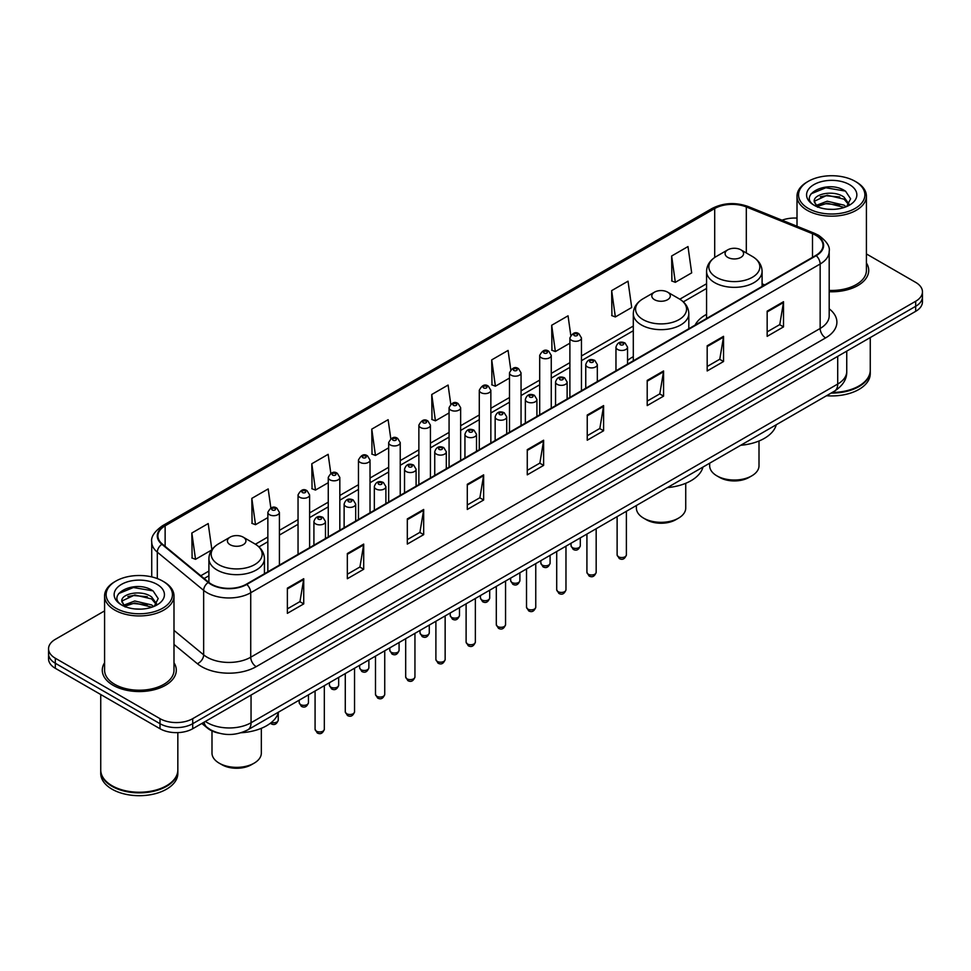 <?xml version="1.0" encoding="UTF-8"?>
<svg xmlns="http://www.w3.org/2000/svg" width="971" height="971" viewBox="0 0 971 971"><rect width="100%" height="100%" fill="white"/><g stroke="black" fill="none" stroke-linecap="round" stroke-linejoin="round"><path stroke-width="1.46" d="M633.298 356.673A40.867 23.595 0 0 0 627.533 360.496M706.572 314.361A40.867 23.595 0 0 0 695.078 325.127M218.621 733.093A23.134 13.351 180 0 1 207.588 728.214L201.834 723.468M104.589 610.893L55.323 639.343A23.134 13.351 0 0 0 48.55 648.786L48.55 658.86A23.134 13.351 0 0 0 55.323 668.303L160.009 728.736A23.134 13.351 0 0 0 192.719 728.736L915.677 311.339A23.134 13.351 0 0 0 922.45 301.896L922.45 296.859A23.134 13.351 0 0 1 915.677 306.302A23.134 13.351 0 0 0 922.45 296.859L922.45 291.822A23.134 13.351 0 0 0 915.677 282.379L866.411 253.941M48.55 648.786A23.134 13.351 0 0 0 55.323 658.229L160.009 718.661A23.134 13.351 0 0 0 192.719 718.661L192.719 723.698L915.677 306.302L192.719 723.698A23.134 13.351 0 0 1 160.009 723.698A23.134 13.351 0 0 0 192.719 723.698L192.719 728.736M55.323 658.229L55.323 663.266L160.009 723.698L55.323 663.266A23.134 13.351 0 0 1 48.55 653.823A23.134 13.351 0 0 0 55.323 663.266L55.323 668.303M104.589 662.756A37.007 21.362 0 0 0 102.283 670.184A37.007 21.362 0 0 0 113.122 685.295A37.007 21.362 0 0 0 153.454 689.932A37.007 21.362 0 0 0 176.297 670.184A37.007 21.362 0 0 0 173.991 662.756A37.007 21.362 0 0 1 176.297 670.184A37.007 21.362 0 0 1 153.454 689.932A37.007 21.362 0 0 1 113.122 685.295A37.007 21.362 0 0 1 102.283 670.184A37.007 21.362 0 0 1 104.589 662.756M815.786 235.298A24.676 14.249 180 0 1 823.02 245.36A24.676 14.249 180 0 1 815.786 255.434L246.367 584.19A24.676 14.249 180 0 1 208.704 582.284L162.363 544.076A24.676 14.249 180 0 1 157.909 535.907A24.676 14.249 180 0 1 165.131 525.833L714.705 208.534A24.676 14.249 180 0 1 746.311 206.944L812.496 233.695A24.676 14.249 180 0 1 815.786 235.298M816.223 235.043A25.295 14.601 0 0 0 812.848 233.404L746.663 206.641A25.295 14.601 0 0 0 714.28 208.28L164.694 525.578A25.295 14.601 0 0 0 161.866 544.282L208.207 582.491A25.295 14.601 0 0 0 246.804 584.445L816.223 255.689A25.295 14.601 0 0 0 816.223 235.043M287.367 588.159L287.367 613.344L303.729 603.901L303.729 578.716L287.367 588.159M287.367 608.878L299.966 601.595L303.656 579.553A6.166 3.556 -120 0 0 303.729 578.716M299.857 601.668L303.729 603.901M347.339 553.531L347.339 578.716L363.7 569.273L363.7 544.088L347.339 553.531M347.339 574.249L359.938 566.979L363.627 544.925A6.166 3.556 -120 0 0 363.7 544.088M359.828 567.04L363.7 569.273M407.31 518.902L407.31 544.088L423.672 534.645L423.672 509.459L407.31 518.902M407.31 539.621L419.909 532.351L423.611 510.297A6.166 3.556 -120 0 0 423.672 509.459M419.8 532.411L423.672 534.645M467.294 484.286L467.294 509.459L483.643 500.016L483.643 474.843L467.294 484.286M467.294 504.993L479.892 497.722L483.582 475.669A6.166 3.556 -120 0 0 483.643 474.843M479.771 497.783L483.643 500.016M767.163 311.157L767.163 336.342L783.512 326.887L783.512 301.714L767.163 311.157M767.163 331.864L779.762 324.593L783.451 302.551A6.166 3.556 -120 0 0 783.512 301.714M779.64 324.654L783.512 326.887M707.179 345.785L707.179 370.958L723.541 361.515L723.541 336.33L707.179 345.785M707.179 366.492L719.778 359.221L723.48 337.168A6.166 3.556 -120 0 0 723.541 336.33M719.669 359.282L723.541 361.515M647.208 380.401L647.208 405.587L663.569 396.144L663.569 370.958L647.208 380.401M647.208 401.12L659.807 393.85L663.496 371.796A6.166 3.556 -120 0 0 663.569 370.958M659.697 393.91L663.569 396.144M587.237 415.03L587.237 440.215L603.598 430.772L603.598 405.587L587.237 415.03M587.237 435.748L599.835 428.466L603.525 406.424A6.166 3.556 -120 0 0 603.598 405.587M599.726 428.539L603.598 430.772M527.265 449.658L527.265 474.843L543.614 465.4L543.614 440.215L527.265 449.658M527.265 470.365L539.864 463.094L543.554 441.052A6.166 3.556 -120 0 0 543.614 440.215M539.755 463.167L543.614 465.4M829.185 291.737A37.007 21.362 0 0 0 868.717 270.424A37.007 21.362 0 0 0 866.411 262.983A37.007 21.362 0 0 1 868.717 270.424A37.007 21.362 0 0 1 829.185 291.737M192.719 718.661L915.677 301.265A23.134 13.351 0 0 0 922.45 291.822M797.009 218.111A23.134 13.351 0 0 0 782.031 220.199M330.82 473.314L328.149 454.319L311.8 463.762L312.055 488.789M270.848 507.967L268.178 488.935L251.817 498.378L252.084 523.418M211.872 549.732L208.207 523.563L191.845 533.006L192.112 558.034M510.77 369.672L508.076 350.434L491.714 359.877L491.981 384.917M570.778 335.286L568.047 315.818L551.686 325.261L551.953 350.288M611.657 290.632L615.359 316.947L631.708 307.504L628.019 281.189L611.657 290.632L611.924 315.66M671.641 256.004L675.331 282.318L691.68 272.875L687.99 246.561L671.641 256.004L671.896 281.032M390.791 438.71L388.121 419.69L371.772 429.133L372.027 454.161M450.775 404.154L448.092 385.062L431.743 394.505L432.01 419.533M431.743 394.505L435.433 420.819L449.075 412.942M435.433 420.819L431.743 419.436M491.714 359.877L495.404 386.191L509.484 378.071M495.404 386.191L491.714 384.807M551.686 325.261L555.376 351.563L569.892 343.188M555.376 351.563L551.686 350.191M615.359 316.947L611.657 315.563M675.331 282.318L671.641 280.935M371.772 429.133L375.461 455.448L388.667 447.825M375.461 455.448L371.772 454.064M311.8 463.762L315.49 490.064L328.259 482.696M315.49 490.064L311.8 488.692M251.817 498.378L255.519 524.692L267.85 517.579M255.519 524.692L251.817 523.32M191.845 533.006L195.535 559.32L211.69 549.999M195.535 559.32L191.845 557.937M808.273 208.413A33.16 19.141 0 0 0 855.16 208.413A33.16 19.141 0 0 0 855.16 181.334L856.252 181.965A34.701 20.027 0 0 1 866.411 196.13A34.701 20.027 0 0 1 844.988 214.64A34.701 20.027 0 0 1 807.18 210.294A34.701 20.027 0 0 1 797.009 196.13A34.701 20.027 0 0 1 807.18 181.965L808.273 181.334A33.16 19.141 0 0 0 808.273 208.413M829.185 290.402A34.701 20.027 0 0 0 866.411 270.424L866.411 196.13M832.183 392.466A38.549 22.26 0 0 0 858.971 385.948A38.549 22.26 0 0 0 870.259 370.206L870.259 337.556M832.026 392.563A38.172 22.03 0 0 0 858.704 386.106A38.172 22.03 0 0 0 858.837 386.021M831.091 393.097A38.549 22.26 0 0 0 870.259 370.837A38.549 22.26 0 0 0 870.259 370.521M826.527 395.731A38.549 22.26 0 0 0 870.259 373.665L870.259 370.837M827.498 209.19L833.373 209.36M815.98 205.5L827.195 201.215L844.042 205.148L846.081 206.787M817.012 206.568L827.195 203.206L844.406 207.406M814.281 201.276L817.169 206.714M814.317 201.81C812.436 194.054 833.713 189.442 844.042 197.149L849.042 204.068M814.39 202.296L814.875 200.997L827.195 195.22L844.042 199.152L848.654 204.59M846.676 206.544L850.608 198.812L845.632 191.299C827.984 178.615 796.645 195.329 814.742 205.573L815.64 206.119M849.491 184.611A25.137 14.516 0 0 0 813.929 184.611A25.137 14.516 0 0 0 813.929 205.136A25.137 14.516 0 0 0 849.491 205.136A25.137 14.516 0 0 0 849.491 184.611M817.546 207.224L814.353 202.102M856.252 181.965L855.16 181.334A33.16 19.141 0 0 0 808.273 181.334M811.064 193.824L825.823 187.767L845.292 191.069M820.289 196.761L825.823 195.754L839.721 196.955M820.289 204.76L825.823 203.752L839.721 204.942M709.667 463.203L709.667 465.777A24.676 14.249 0 0 0 716.889 475.851L719.62 477.416A20.816 12.016 0 0 0 749.054 477.416L751.785 475.851A24.676 14.249 0 0 0 759.006 465.777L759.006 440.992M719.62 477.416L716.889 475.851A24.676 14.249 0 0 0 751.785 475.851M727.789 257.388A9.249 5.341 0 0 0 740.873 257.388A9.249 5.341 0 0 0 740.873 249.838L752.367 256.465A25.501 14.723 0 0 1 752.367 277.293A25.501 14.723 0 0 1 716.307 277.293A25.501 14.723 0 0 1 716.307 256.465C710.032 260.192 706.779 265.156 706.572 271.334A27.758 16.021 0 0 0 714.705 282.658A27.758 16.021 0 0 0 744.963 286.129A27.758 16.021 0 0 0 762.089 271.334C761.895 265.156 758.642 260.192 752.367 256.465L740.873 249.838A9.249 5.341 0 0 0 727.789 249.838A9.249 5.341 0 0 0 727.789 257.388M740.691 445.288A42.408 24.481 0 0 0 776.266 424.752M636.381 505.503L636.381 508.076A24.676 14.249 0 0 0 643.615 518.15L646.334 519.728A20.816 12.016 0 0 0 675.78 519.728L678.511 518.15A24.676 14.249 0 0 0 685.732 508.076L685.732 483.291M646.334 519.728L643.615 518.15A24.676 14.249 0 0 0 678.511 518.15M654.515 299.699A9.249 5.341 0 0 0 667.599 299.699A9.249 5.341 0 0 0 667.599 292.137L679.093 298.777A25.501 14.723 0 0 1 679.093 319.593A25.501 14.723 0 0 1 643.033 319.593A25.501 14.723 0 0 1 643.033 298.777C636.745 302.503 633.505 307.455 633.298 313.633A27.758 16.021 0 0 0 641.43 324.969A27.758 16.021 0 0 0 671.677 328.441A27.758 16.021 0 0 0 688.815 313.633C688.609 307.455 685.368 302.503 679.093 298.777L667.599 292.137A9.249 5.341 0 0 0 654.515 292.137A9.249 5.341 0 0 0 654.515 299.699M667.417 487.588A42.408 24.481 0 0 0 702.992 467.051M211.994 730.932L211.994 753.108A24.676 14.249 0 0 0 219.215 763.182L221.946 764.747A20.816 12.016 0 0 0 251.38 764.747L254.111 763.182A24.676 14.249 0 0 0 261.333 753.108L261.333 728.323M221.946 764.747L219.215 763.182A24.676 14.249 0 0 0 254.111 763.182M230.127 544.719A9.249 5.341 0 0 0 243.211 544.719A9.249 5.341 0 0 0 243.211 537.157L254.693 543.796A25.501 14.723 0 0 1 254.693 564.612A25.501 14.723 0 0 1 218.633 564.612A25.501 14.723 0 0 1 218.633 543.796C212.358 547.523 209.105 552.475 208.911 558.653A27.758 16.021 0 0 0 217.031 569.989A27.758 16.021 0 0 0 247.289 573.46A27.758 16.021 0 0 0 264.428 558.653C264.221 552.475 260.968 547.523 254.693 543.796L243.211 537.157A9.249 5.341 0 0 0 230.127 537.157A9.249 5.341 0 0 0 230.127 544.719M241.051 732.753A42.408 24.481 0 0 0 278.592 712.071M115.84 608.174A33.16 19.141 0 0 0 162.727 608.174A33.16 19.141 0 0 0 162.727 581.107L163.82 581.738A34.701 20.027 0 0 1 173.991 595.903A34.701 20.027 0 0 1 152.568 614.412A34.701 20.027 0 0 1 114.748 610.067A34.701 20.027 0 0 1 104.589 595.903A34.701 20.027 0 0 1 114.748 581.738L115.84 581.107A33.16 19.141 0 0 0 115.84 608.174M104.589 595.903L104.589 670.184A34.701 20.027 0 0 0 114.748 684.349A34.701 20.027 0 0 0 152.568 688.694A34.701 20.027 0 0 0 173.991 670.184L173.991 595.903M166.417 785.794A38.172 22.03 0 0 1 166.272 785.867A38.172 22.03 0 0 1 112.296 785.867L112.029 785.709A38.549 22.26 0 0 0 166.551 785.709A38.549 22.26 0 0 0 177.839 769.979L177.839 732.62M100.741 770.294A38.549 22.26 0 0 0 100.741 770.61A38.549 22.26 0 0 0 112.029 786.34A38.549 22.26 0 0 0 154.037 791.171A38.549 22.26 0 0 0 177.839 770.61A38.549 22.26 0 0 0 177.839 770.294M100.741 770.61L100.741 773.438A38.549 22.26 0 0 0 112.029 789.18A38.549 22.26 0 0 0 154.037 793.999A38.549 22.26 0 0 0 177.839 773.438L177.839 770.61M135.078 608.951L140.953 609.12M123.548 605.261L134.775 600.976L151.61 604.921L153.649 606.559M124.579 606.341L134.775 602.979L151.986 607.166M121.861 601.037L124.737 606.474M121.897 601.583C120.016 593.815 141.293 589.215 151.61 596.922L156.622 603.841M121.97 602.056L122.455 600.77L134.775 594.98L151.61 598.925L156.222 604.363M154.243 606.305L158.188 598.573L153.2 591.072C135.564 578.388 104.213 595.089 122.322 605.346L123.22 605.892M157.071 584.372A25.137 14.516 0 0 0 121.509 584.372A25.137 14.516 0 0 0 121.509 604.909A25.137 14.516 0 0 0 157.071 604.909A25.137 14.516 0 0 0 157.071 584.372M125.125 606.996L121.933 601.862M100.741 694.52L100.741 769.979A38.549 22.26 0 0 0 112.029 785.709L112.296 785.867M163.82 581.738L162.727 581.107A33.16 19.141 0 0 0 115.84 581.107M118.644 593.584L133.403 587.528L152.86 590.841M127.869 596.534L133.403 595.526L147.301 596.716M127.869 604.532L133.403 603.525L147.301 604.715M205.367 721.441A30.841 17.806 0 0 0 207.442 722.752A30.841 17.806 0 0 0 251.052 722.752L837.706 384.055A30.841 17.806 0 0 0 846.748 371.468C846.967 379.115 842.889 385.669 834.514 391.119L247.86 729.816A15.427 8.909 60 0 0 251.052 722.752L251.052 695.054M837.706 356.357L837.706 384.055A15.427 8.909 60 0 1 834.514 391.119M204.116 722.157A15.427 10.317 129.5 0 0 206.811 727.17L202.126 723.31M915.677 311.339L915.677 301.265M160.009 728.736L160.009 718.661M829.185 308.814A38.549 22.26 180 0 1 825.605 337.908L256.186 666.664A7.707 4.454 60 0 1 250.724 657.221L820.155 328.465A30.841 17.806 0 0 0 829.185 315.878L829.185 251.404A30.841 17.806 180 0 1 820.155 264.003A7.707 4.454 -120 0 0 816.223 255.689M256.186 666.664A38.549 22.26 180 0 1 201.665 666.664A38.549 22.26 180 0 1 197.344 663.691L173.991 644.428M208.207 582.491A7.707 5.158 129.5 0 0 203.655 590.38L203.655 654.842A30.841 17.806 0 0 0 207.114 657.221A30.841 17.806 0 0 0 250.724 657.221L250.724 592.747A30.841 17.806 180 0 1 203.655 590.38L157.314 552.159A30.841 17.806 180 0 1 151.731 541.952L151.731 576.895M829.185 251.404C830.217 246.585 826.673 241.221 818.553 235.285L814.499 233.319A7.707 3.617 112 0 0 812.848 233.404M814.499 233.319L748.313 206.568C735.545 202.041 723.419 202.696 711.949 208.534A7.707 4.454 60 0 1 714.28 208.28M164.694 525.578A7.707 4.454 -120 0 0 162.363 525.833C154.365 531.586 150.821 536.951 151.731 541.952M161.866 544.282A7.707 5.158 129.5 0 0 157.314 552.159L157.314 578.57M748.313 206.568A7.707 3.617 112 0 0 746.663 206.641M246.804 584.445A7.707 4.454 60 0 1 250.724 592.747L820.155 264.003L820.155 328.465A7.707 4.454 60 0 0 825.605 337.908M173.991 630.373L203.655 654.842A7.707 5.158 -50.5 0 1 197.344 663.691M165.131 525.833L165.131 546.357M812.496 233.695L812.496 257.339M746.311 206.944L746.311 252.97M764.747 284.904L762.089 283.835M714.705 208.534L714.705 257.473M706.572 283.738L679.797 299.202M633.298 326.05L581.459 355.981M569.892 362.656L551.261 373.41M539.694 380.098L521.051 390.852M509.484 397.527L490.853 408.293M479.286 414.969L460.642 425.735M449.075 432.411L430.432 443.164M418.865 449.852L400.234 460.606M388.667 467.282L370.024 478.048M358.457 484.723L339.826 495.489M328.259 502.165L309.615 512.919M298.048 519.606L279.417 530.36M267.85 537.036L255.409 544.221M208.911 571.069L200.791 575.754M527.265 450.459L543.554 441.052M587.237 415.831L603.525 406.424M647.208 381.202L663.496 371.796M707.179 346.574L723.48 337.168M767.163 311.946L783.451 302.551M467.294 485.075L483.582 475.669M407.31 519.703L423.611 510.297M347.339 554.332L363.627 544.925M287.367 588.96L303.656 579.553M626.38 554.89C624.851 559.053 622.484 560.267 619.28 558.543L617.119 554.89A4.624 2.67 0 0 0 618.478 556.771A4.624 2.67 0 0 0 623.516 557.354A4.624 2.67 0 0 0 626.38 554.89L626.38 511.28M617.665 349.487A5.777 3.338 180 0 1 615.966 347.133C617.447 342.387 620.469 341.015 625.045 343.006L627.533 347.133A5.777 3.338 180 0 1 623.965 350.215A5.777 3.338 180 0 1 617.665 349.487M623.115 343.2A1.93 1.117 0 0 0 620.384 343.2A1.93 1.117 0 0 0 620.384 344.766A1.93 1.117 0 0 0 623.115 344.766A1.93 1.117 0 0 0 623.115 343.2M596.17 572.332C594.653 576.483 592.286 577.709 589.069 575.985L586.921 572.332A4.624 2.67 0 0 0 588.268 574.213A4.624 2.67 0 0 0 593.317 574.796A4.624 2.67 0 0 0 596.17 572.332L596.17 528.722M587.455 366.929A5.777 3.338 180 0 1 585.756 364.574C587.237 359.828 590.259 358.457 594.835 360.447L597.323 364.574A5.777 3.338 180 0 1 593.754 367.657A5.777 3.338 180 0 1 587.455 366.929M592.905 360.642A1.93 1.117 0 0 0 590.186 360.642A1.93 1.117 0 0 0 590.186 362.207A1.93 1.117 0 0 0 592.905 362.207A1.93 1.117 0 0 0 592.905 360.642M565.972 589.761C564.442 593.924 562.075 595.15 558.871 593.415L556.711 589.761A4.624 2.67 0 0 0 558.07 591.655A4.624 2.67 0 0 0 563.107 592.237A4.624 2.67 0 0 0 565.972 589.761L565.972 546.163M557.245 384.37A5.777 3.338 180 0 1 555.558 382.004C557.038 377.27 560.061 375.886 564.624 377.889L567.125 382.004A5.777 3.338 180 0 1 563.556 385.099A5.777 3.338 180 0 1 557.245 384.37M562.707 378.071A1.93 1.117 0 0 0 559.976 378.071A1.93 1.117 0 0 0 559.976 379.649A1.93 1.117 0 0 0 562.707 379.649A1.93 1.117 0 0 0 562.707 378.071M535.761 607.203C534.232 611.366 531.865 612.58 528.661 610.856L526.513 607.203A4.624 2.67 0 0 0 527.86 609.096A4.624 2.67 0 0 0 532.909 609.667A4.624 2.67 0 0 0 535.761 607.203L535.761 563.605M527.047 401.812A5.777 3.338 180 0 1 525.347 399.445C526.828 394.699 529.85 393.328 534.426 395.318L536.914 399.445A5.777 3.338 180 0 1 533.346 402.528A5.777 3.338 180 0 1 527.047 401.812M532.496 395.513A1.93 1.117 0 0 0 529.765 395.513A1.93 1.117 0 0 0 529.765 397.09A1.93 1.117 0 0 0 532.496 397.09A1.93 1.117 0 0 0 532.496 395.513M505.551 624.644C504.034 628.807 501.667 630.021 498.451 628.298L496.302 624.644A4.624 2.67 0 0 0 497.662 626.526A4.624 2.67 0 0 0 502.699 627.108A4.624 2.67 0 0 0 505.551 624.644L505.551 581.034M496.836 419.254A5.777 3.338 180 0 1 495.149 416.887C496.63 412.141 499.652 410.769 504.216 412.76L506.716 416.887A5.777 3.338 180 0 1 503.148 419.97A5.777 3.338 180 0 1 496.836 419.254M502.298 412.954A1.93 1.117 0 0 0 499.567 412.954A1.93 1.117 0 0 0 499.567 414.52A1.93 1.117 0 0 0 502.298 414.52A1.93 1.117 0 0 0 502.298 412.954M475.353 642.086C473.824 646.237 471.457 647.463 468.253 645.739L466.104 642.086A4.624 2.67 0 0 0 467.452 643.967A4.624 2.67 0 0 0 472.501 644.55A4.624 2.67 0 0 0 475.353 642.086L475.353 598.476M466.638 436.683A5.777 3.338 180 0 1 464.939 434.328C466.42 429.583 469.442 428.211 474.018 430.202L476.506 434.328A5.777 3.338 180 0 1 472.938 437.411A5.777 3.338 180 0 1 466.638 436.683M472.088 430.396A1.93 1.117 0 0 0 469.357 430.396A1.93 1.117 0 0 0 469.357 431.961A1.93 1.117 0 0 0 472.088 431.961A1.93 1.117 0 0 0 472.088 430.396M445.143 659.515C443.626 663.678 441.259 664.904 438.042 663.169L435.894 659.515A4.624 2.67 0 0 0 437.253 661.409A4.624 2.67 0 0 0 442.291 661.991A4.624 2.67 0 0 0 445.143 659.515L445.143 615.917M436.428 454.125A5.777 3.338 180 0 1 434.741 451.77C436.21 447.024 439.244 445.64 443.808 447.643L446.308 451.77A5.777 3.338 180 0 1 442.727 454.853A5.777 3.338 180 0 1 436.428 454.125M441.878 447.825A1.93 1.117 0 0 0 439.159 447.825A1.93 1.117 0 0 0 439.159 449.403A1.93 1.117 0 0 0 441.878 449.403A1.93 1.117 0 0 0 441.878 447.825M414.945 676.957C413.415 681.12 411.049 682.334 407.844 680.61L405.684 676.957A4.624 2.67 0 0 0 407.043 678.85A4.624 2.67 0 0 0 412.08 679.421A4.624 2.67 0 0 0 414.945 676.957L414.945 633.359M406.23 471.566A5.777 3.338 180 0 1 404.531 469.199C406.012 464.454 409.034 463.082 413.61 465.073L416.098 469.199A5.777 3.338 180 0 1 412.529 472.282A5.777 3.338 180 0 1 406.23 471.566M411.68 465.267A1.93 1.117 0 0 0 408.949 465.267A1.93 1.117 0 0 0 408.949 466.845A1.93 1.117 0 0 0 411.68 466.845A1.93 1.117 0 0 0 411.68 465.267M384.734 694.399C383.217 698.562 380.85 699.775 377.634 698.052L375.486 694.399A4.624 2.67 0 0 0 376.833 696.292A4.624 2.67 0 0 0 381.882 696.862A4.624 2.67 0 0 0 384.734 694.399L384.734 650.788M376.02 489.008A5.777 3.338 180 0 1 374.333 486.641C375.801 481.895 378.824 480.524 383.399 482.514L385.888 486.641A5.777 3.338 180 0 1 382.319 489.724A5.777 3.338 180 0 1 376.02 489.008M381.469 482.708A1.93 1.117 0 0 0 378.751 482.708A1.93 1.117 0 0 0 378.751 484.286A1.93 1.117 0 0 0 381.469 484.286A1.93 1.117 0 0 0 381.469 482.708M354.536 711.84C353.007 715.991 350.64 717.217 347.436 715.493L345.275 711.84A4.624 2.67 0 0 0 346.635 713.721A4.624 2.67 0 0 0 351.672 714.304A4.624 2.67 0 0 0 354.536 711.84L354.536 668.23M345.822 506.437A5.777 3.338 180 0 1 344.122 504.083C345.603 499.337 348.625 497.965 353.201 499.956L355.689 504.083A5.777 3.338 180 0 1 352.121 507.165A5.777 3.338 180 0 1 345.822 506.437M351.271 500.15A1.93 1.117 0 0 0 348.54 500.15A1.93 1.117 0 0 0 348.54 501.716A1.93 1.117 0 0 0 351.271 501.716A1.93 1.117 0 0 0 351.271 500.15M324.326 729.27C322.809 733.433 320.442 734.659 317.226 732.923L315.077 729.27A4.624 2.67 0 0 0 316.425 731.163A4.624 2.67 0 0 0 321.474 731.746A4.624 2.67 0 0 0 324.326 729.27L324.326 685.672M315.611 523.879A5.777 3.338 180 0 1 313.912 521.524C315.393 516.778 318.415 515.395 322.991 517.397L325.479 521.524A5.777 3.338 180 0 1 321.911 524.607A5.777 3.338 180 0 1 315.611 523.879M321.061 517.579A1.93 1.117 0 0 0 318.342 517.579A1.93 1.117 0 0 0 318.342 519.157A1.93 1.117 0 0 0 321.061 519.157A1.93 1.117 0 0 0 321.061 517.579M572.405 547.62A4.624 2.67 0 0 0 577.454 548.19A4.624 2.67 0 0 0 580.306 545.726C578.777 549.889 576.41 551.103 573.206 549.38L571.057 545.726A4.624 2.67 0 0 0 572.405 547.62M581.459 390.73L581.459 337.969A5.777 3.338 180 0 1 577.891 341.052A5.777 3.338 180 0 1 571.591 340.336A5.777 3.338 180 0 1 569.892 337.969L569.892 397.406M574.31 335.614A1.93 1.117 0 0 0 577.041 335.614A1.93 1.117 0 0 0 577.041 334.036A1.93 1.117 0 0 0 574.31 334.036A1.93 1.117 0 0 0 574.31 335.614M542.206 565.061A4.624 2.67 0 0 0 547.243 565.632A4.624 2.67 0 0 0 550.096 563.168C548.579 567.331 546.212 568.545 542.995 566.821L540.847 563.168A4.624 2.67 0 0 0 542.206 565.061M551.261 408.16L551.261 355.41A5.777 3.338 180 0 1 547.693 358.493A5.777 3.338 180 0 1 541.381 357.777A5.777 3.338 180 0 1 539.694 355.41L539.694 414.848M544.112 353.056A1.93 1.117 0 0 0 546.831 353.056A1.93 1.117 0 0 0 546.831 351.478A1.93 1.117 0 0 0 544.112 351.478A1.93 1.117 0 0 0 544.112 353.056M511.996 582.491A4.624 2.67 0 0 0 517.033 583.073A4.624 2.67 0 0 0 519.898 580.609C518.368 584.76 516.002 585.986 512.797 584.263L510.637 580.609A4.624 2.67 0 0 0 511.996 582.491M521.051 425.601L521.051 372.852A5.777 3.338 180 0 1 517.482 375.935A5.777 3.338 180 0 1 511.183 375.207A5.777 3.338 180 0 1 509.484 372.852L509.484 432.277M513.902 370.485A1.93 1.117 0 0 0 516.633 370.485A1.93 1.117 0 0 0 516.633 368.919A1.93 1.117 0 0 0 513.902 368.919A1.93 1.117 0 0 0 513.902 370.485M481.798 599.932A4.624 2.67 0 0 0 486.835 600.515A4.624 2.67 0 0 0 489.687 598.039C488.17 602.202 485.803 603.428 482.587 601.692L480.439 598.039A4.624 2.67 0 0 0 481.798 599.932M490.853 443.043L490.853 390.293A5.777 3.338 180 0 1 487.272 393.376A5.777 3.338 180 0 1 480.973 392.648A5.777 3.338 180 0 1 479.286 390.293L479.286 449.719M483.704 387.927A1.93 1.117 0 0 0 486.422 387.927A1.93 1.117 0 0 0 486.422 386.349A1.93 1.117 0 0 0 483.704 386.349A1.93 1.117 0 0 0 483.704 387.927M451.588 617.374A4.624 2.67 0 0 0 456.625 617.944A4.624 2.67 0 0 0 459.489 615.48C457.96 619.644 455.593 620.857 452.389 619.134L450.228 615.48A4.624 2.67 0 0 0 451.588 617.374M460.642 460.485L460.642 407.723A5.777 3.338 180 0 1 457.074 410.806A5.777 3.338 180 0 1 450.775 410.09A5.777 3.338 180 0 1 449.075 407.723L449.075 467.16M453.493 405.368A1.93 1.117 0 0 0 456.224 405.368A1.93 1.117 0 0 0 456.224 403.79A1.93 1.117 0 0 0 453.493 403.79A1.93 1.117 0 0 0 453.493 405.368M421.378 634.816A4.624 2.67 0 0 0 426.427 635.386A4.624 2.67 0 0 0 429.279 632.922C427.762 637.085 425.395 638.299 422.179 636.575L420.03 632.922A4.624 2.67 0 0 0 421.378 634.816M430.432 477.914L430.432 425.164A5.777 3.338 180 0 1 426.864 428.247A5.777 3.338 180 0 1 420.564 427.531A5.777 3.338 180 0 1 418.865 425.164L418.865 484.602M423.295 422.81A1.93 1.117 0 0 0 426.014 422.81A1.93 1.117 0 0 0 426.014 421.232A1.93 1.117 0 0 0 423.295 421.232A1.93 1.117 0 0 0 423.295 422.81M391.179 652.245A4.624 2.67 0 0 0 396.217 652.828A4.624 2.67 0 0 0 399.081 650.364C397.552 654.527 395.185 655.741 391.981 654.017L389.82 650.364A4.624 2.67 0 0 0 391.179 652.245M400.234 495.356L400.234 442.606A5.777 3.338 180 0 1 396.666 445.689A5.777 3.338 180 0 1 390.354 444.961A5.777 3.338 180 0 1 388.667 442.606L388.667 502.031M393.085 440.239A1.93 1.117 0 0 0 395.816 440.239A1.93 1.117 0 0 0 395.816 438.674A1.93 1.117 0 0 0 393.085 438.674A1.93 1.117 0 0 0 393.085 440.239M360.969 669.687A4.624 2.67 0 0 0 366.018 670.269A4.624 2.67 0 0 0 368.871 667.793C367.341 671.956 364.975 673.182 361.77 671.447L359.622 667.793A4.624 2.67 0 0 0 360.969 669.687M370.024 512.797L370.024 460.048A5.777 3.338 180 0 1 366.455 463.131A5.777 3.338 180 0 1 360.156 462.402A5.777 3.338 180 0 1 358.457 460.048L358.457 519.473M362.887 457.681A1.93 1.117 0 0 0 365.606 457.681A1.93 1.117 0 0 0 365.606 456.103A1.93 1.117 0 0 0 362.887 456.103A1.93 1.117 0 0 0 362.887 457.681M330.771 687.128A4.624 2.67 0 0 0 335.808 687.711A4.624 2.67 0 0 0 338.661 685.235C337.143 689.398 334.777 690.612 331.572 688.888L329.412 685.235A4.624 2.67 0 0 0 330.771 687.128M339.826 530.239L339.826 477.477A5.777 3.338 180 0 1 336.257 480.56A5.777 3.338 180 0 1 329.946 479.844A5.777 3.338 180 0 1 328.259 477.477L328.259 536.914M332.677 475.122A1.93 1.117 0 0 0 335.408 475.122A1.93 1.117 0 0 0 335.408 473.545A1.93 1.117 0 0 0 332.677 473.545A1.93 1.117 0 0 0 332.677 475.122M300.561 704.57A4.624 2.67 0 0 0 305.61 705.14A4.624 2.67 0 0 0 308.462 702.676C306.933 706.839 304.566 708.053 301.362 706.33L299.214 702.676A4.624 2.67 0 0 0 300.561 704.57M309.615 547.68L309.615 494.919A5.777 3.338 180 0 1 306.047 498.002A5.777 3.338 180 0 1 299.748 497.286A5.777 3.338 180 0 1 298.048 494.919L298.048 554.356M302.466 492.564A1.93 1.117 0 0 0 305.197 492.564A1.93 1.117 0 0 0 305.197 490.986A1.93 1.117 0 0 0 302.466 490.986A1.93 1.117 0 0 0 302.466 492.564M271.394 722.448A4.624 2.67 0 0 0 278.252 720.118C276.735 724.281 274.368 725.495 271.152 723.771L270.411 723.225M279.417 565.11L279.417 512.36A5.777 3.338 180 0 1 275.837 515.443A5.777 3.338 180 0 1 269.537 514.715A5.777 3.338 180 0 1 267.85 512.36L267.85 571.785M272.268 509.993A1.93 1.117 0 0 0 274.987 509.993A1.93 1.117 0 0 0 274.987 508.428A1.93 1.117 0 0 0 272.268 508.428A1.93 1.117 0 0 0 272.268 509.993M247.86 729.816C235.455 736.054 223.039 736.054 210.634 729.816L206.811 727.17M846.748 371.468L846.748 351.138M711.949 208.534L162.363 525.833M706.572 288.436L683.317 301.86M633.298 330.735L581.459 360.666M569.892 367.354L551.261 378.107M539.694 384.783L521.051 395.549M509.484 402.225L490.853 412.991M479.286 419.666L460.642 430.42M449.075 437.108L430.432 447.862M418.865 454.537L400.234 465.303M388.667 471.979L370.024 482.745M358.457 489.42L339.826 500.174M328.259 506.862L309.615 517.616M298.048 524.291L279.417 535.057M267.85 541.733L258.929 546.891M208.911 575.767L204.141 578.522M797.009 226.255L797.009 196.13M762.089 286.445L762.089 271.334M706.572 318.488L706.572 271.334M727.789 249.838L716.307 256.465M688.815 328.744L688.815 313.633M633.298 360.799L633.298 313.633M654.515 292.137L643.033 298.777M264.428 573.764L264.428 558.653M208.911 582.442L208.911 558.653M230.127 537.157L218.633 543.796M617.119 554.89L617.119 516.633M615.966 370.801L615.966 347.133M627.533 364.125L627.533 347.133M586.921 572.332L586.921 534.062M585.756 388.242L585.756 364.574M597.323 381.567L597.323 364.574M556.711 589.761L556.711 551.504M555.558 405.684L555.558 382.004M567.125 399.008L567.125 382.004M526.513 607.203L526.513 568.945M525.347 423.125L525.347 399.445M536.914 416.45L536.914 399.445M496.302 624.644L496.302 586.387M495.149 440.555L495.149 416.887M506.716 433.879L506.716 416.887M466.104 642.086L466.104 603.816M464.939 457.996L464.939 434.328M476.506 451.321L476.506 434.328M435.894 659.515L435.894 621.258M434.741 475.438L434.741 451.77M446.308 468.762L446.308 451.77M405.684 676.957L405.684 638.7M404.531 492.88L404.531 469.199M416.098 486.204L416.098 469.199M375.486 694.399L375.486 656.141M374.333 510.309L374.333 486.641M385.888 503.633L385.888 486.641M345.275 711.84L345.275 673.571M344.122 527.751L344.122 504.083M355.689 521.075L355.689 504.083M315.077 729.27L315.077 691.012M313.912 545.192L313.912 521.524M325.479 538.517L325.479 521.524M580.306 545.726L580.306 537.885M581.459 337.969L578.971 333.842C575.609 331.427 572.587 332.798 569.892 337.969M571.057 545.726L571.057 543.226M550.096 563.168L550.096 555.327M551.261 355.41L548.761 351.284C545.411 348.868 542.388 350.24 539.694 355.41M540.847 563.168L540.847 560.668M519.898 580.609L519.898 572.756M521.051 372.852L518.563 368.725C515.2 366.298 512.178 367.681 509.484 372.852M510.637 580.609L510.637 578.097M489.687 598.039L489.687 590.198M490.853 390.293L488.352 386.167C485.002 383.739 481.98 385.111 479.286 390.293M480.439 598.039L480.439 595.539M459.489 615.48L459.489 607.64M460.642 407.723L458.154 403.596C454.792 401.181 451.77 402.552 449.075 407.723M450.228 615.48L450.228 612.98M429.279 632.922L429.279 625.081M430.432 425.164L427.944 421.038C424.594 418.622 421.56 419.994 418.865 425.164M420.03 632.922L420.03 630.422M399.081 650.364L399.081 642.511M400.234 442.606L397.734 438.479C394.384 436.052 391.362 437.435 388.667 442.606M389.82 650.364L389.82 647.863M368.871 667.793L368.871 659.952M370.024 460.048L367.536 455.921C364.186 453.493 361.151 454.865 358.457 460.048M359.622 667.793L359.622 665.293M338.661 685.235L338.661 677.394M339.826 477.477L337.325 473.35C333.975 470.935 330.953 472.307 328.259 477.477M329.412 685.235L329.412 682.734M308.462 702.676L308.462 694.835M309.615 494.919L307.127 490.792C303.765 488.377 300.743 489.748 298.048 494.919M299.214 702.676L299.214 700.176M278.252 720.118L278.252 713.187M279.417 512.36L276.917 508.234C273.567 505.806 270.545 507.19 267.85 512.36"/></g></svg>
